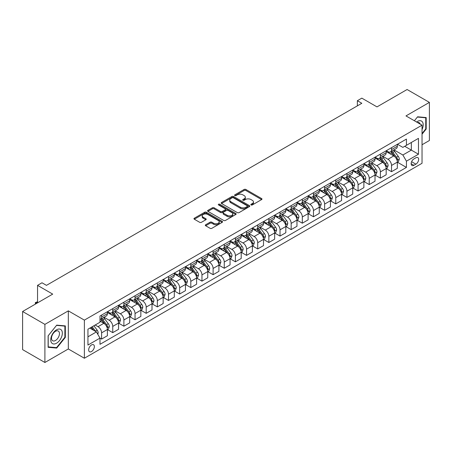 <?xml version="1.0" encoding="UTF-8"?>
<svg xmlns="http://www.w3.org/2000/svg" width="452" height="452" viewBox="0 0 452 452"><rect width="100%" height="100%" fill="white"/><g stroke="black" fill="none" stroke-linecap="round" stroke-linejoin="round"><path stroke-width="0.68" d="M251.092 204.948A0.864 0.503 0 0 0 252.318 204.948L261.623 199.575A1.237 0.718 0 0 0 261.985 199.072A1.237 0.718 0 0 0 261.623 198.564L245.86 189.467A1.237 0.718 0 0 0 244.108 189.467L234.808 194.84A0.864 0.503 0 0 0 234.554 195.191A0.864 0.503 0 0 0 234.808 195.546A0.864 0.503 0 0 0 236.034 195.546L237.238 194.852A3.961 2.288 0 0 1 242.843 194.852L244.153 195.609A3.961 2.288 0 0 1 245.312 197.225A3.961 2.288 0 0 1 244.153 198.846L242.95 199.541A0.864 0.503 0 0 0 242.696 199.891A0.864 0.503 0 0 0 242.95 200.247A0.864 0.503 0 0 0 244.176 200.247L245.379 199.552A3.961 2.288 0 0 1 250.984 199.552L252.295 200.309A3.961 2.288 0 0 1 253.459 201.931A3.961 2.288 0 0 1 252.295 203.547L251.092 204.242A0.864 0.503 0 0 0 250.837 204.598A0.864 0.503 0 0 0 251.092 204.948L251.092 204.242M91.513 351.543A4.04 2.333 120 0 0 94.152 347.989A4.04 2.333 120 0 0 93.536 344.752A4.04 2.333 120 0 0 91.513 344.949A4.04 2.333 120 0 0 88.88 348.509A4.04 2.333 120 0 0 89.496 351.746A4.04 2.333 120 0 0 91.513 351.543M205.666 224.757A1.237 0.718 0 0 0 205.304 225.26A1.237 0.718 0 0 0 205.666 225.763L210.09 228.316A1.237 0.718 0 0 0 211.841 228.316L222.175 222.35A1.237 0.718 0 0 0 222.537 221.847A1.237 0.718 0 0 0 222.175 221.344L206.411 212.242A1.237 0.718 0 0 0 204.66 212.242L194.326 218.209A1.237 0.718 0 0 0 193.964 218.712A1.237 0.718 0 0 0 194.326 219.22L199.671 222.305A1.237 0.718 0 0 0 201.422 222.305L205.841 219.751A1.237 0.718 0 0 0 206.208 219.243A1.237 0.718 0 0 0 205.841 218.74L203.197 217.209A3.311 1.915 0 0 1 202.225 215.858A3.311 1.915 0 0 1 204.27 214.09A3.311 1.915 0 0 1 207.88 214.502L218.254 220.497A3.311 1.915 0 0 1 219.226 221.847A3.311 1.915 0 0 1 217.18 223.616A3.311 1.915 0 0 1 213.57 223.198L211.841 222.203A1.237 0.718 0 0 0 210.09 222.203L205.666 224.757L205.666 225.763M422.038 144.753L429.4 140.504L429.4 102.389L407.099 89.513L376.991 106.892L361.82 98.14L357.362 100.711L361.82 103.288L46.466 285.359L42.002 282.782L37.544 285.359L37.544 302.874M44.901 324.372L44.901 362.487L68.32 348.967L68.32 310.857L44.901 324.372L22.6 311.496L52.709 294.116L37.544 285.359M68.32 310.857L84.377 320.123L422.038 125.176L422.038 163.291L84.377 358.238L84.377 320.123M429.4 102.389L405.981 115.91L422.038 125.176M237.323 212.598A1.237 0.718 0 0 0 239.074 212.598L249.408 206.632A1.237 0.718 0 0 0 249.77 206.123A1.237 0.718 0 0 0 249.408 205.62L233.644 196.518A1.237 0.718 0 0 0 231.893 196.518L221.559 202.485A1.237 0.718 0 0 0 221.197 202.988A1.237 0.718 0 0 0 221.559 203.496L237.323 212.598M218.887 205.135A0.864 0.503 0 0 1 219.768 205.259L219.768 204.231L235.791 213.48A1.237 0.718 0 0 1 236.153 213.988A1.237 0.718 0 0 1 235.791 214.491L225.458 220.457A1.237 0.718 0 0 1 223.706 220.457L207.943 211.355L212.367 208.824L212.367 207.79L207.943 210.344A1.237 0.718 0 0 0 207.581 210.852A1.237 0.718 0 0 0 207.943 211.355L207.943 210.344M212.367 208.824A1.237 0.718 0 0 1 214.118 208.824L214.118 207.79A1.237 0.718 0 0 0 212.367 207.79M214.118 207.79L220.508 211.485A1.237 0.718 0 0 0 222.26 211.485L225.198 209.79A1.237 0.718 0 0 0 225.559 209.282A1.237 0.718 0 0 0 225.198 208.779L218.542 204.937A0.864 0.503 0 0 1 218.288 204.581A0.864 0.503 0 0 1 218.824 204.118A0.864 0.503 0 0 1 219.768 204.231M44.901 362.487L22.6 349.611L22.6 311.496M415.885 157.782L413.925 158.912A3.91 2.26 120 0 0 411.365 162.358A3.91 2.26 120 0 0 411.964 165.494A3.91 2.26 120 0 0 413.925 165.302L415.885 164.166A3.91 2.26 120 0 0 418.439 160.72A3.91 2.26 120 0 0 417.84 157.59A3.91 2.26 120 0 0 415.885 157.782M397.461 144.261L402.862 147.375L406.427 145.318L406.427 139.086L99.988 316.004L99.988 322.236L87.948 329.192L87.948 345.057L99.988 338.102L99.988 344.334L406.427 167.415L406.427 161.183L402.862 155.002L393.991 149.878M406.427 145.318L418.473 138.363L418.473 154.228L406.427 161.183M68.32 348.967L84.377 358.238M357.362 100.711L357.362 105.864M404.732 146.295L411.337 150.109L411.337 142.482L418.473 138.363M402.862 155.002L411.337 150.109L418.473 154.228M87.948 336.813L96.423 331.921L89.818 328.107M99.988 338.152L101.598 339.079L101.598 332.847A5.045 2.915 -120 0 0 98.027 326.666L95.174 325.016M101.598 339.079L107.395 335.734L107.395 329.502A5.045 2.915 -120 0 0 103.824 323.321L99.988 321.106M107.531 329.627L112.746 332.644L112.746 326.412A5.045 2.915 -120 0 0 109.181 320.231L104.056 317.27M112.746 332.644L118.548 329.293L118.548 323.061A5.045 2.915 -120 0 0 114.977 316.88L107.395 312.501M118.678 323.191L123.899 326.203L123.899 319.971A5.045 2.915 -120 0 0 120.328 313.79L115.209 310.835M123.899 326.203L129.696 322.858L129.696 316.626A5.045 2.915 -120 0 0 126.131 310.445L118.548 306.066M129.831 316.75L135.052 319.767L135.052 313.535A5.045 2.915 -120 0 0 131.481 307.354L126.357 304.394M135.052 319.767L140.849 316.417L140.849 310.185A5.045 2.915 -120 0 0 137.278 304.004L129.696 299.625M140.984 310.315L146.199 313.326L146.199 307.094A5.045 2.915 -120 0 0 142.634 300.913L137.51 297.958M146.199 313.326L152.002 309.982L152.002 303.75A5.045 2.915 -120 0 0 148.431 297.569L140.849 293.19M152.132 303.874L157.352 306.891L157.352 300.659A5.045 2.915 -120 0 0 153.782 294.478L148.663 291.517M157.352 306.891L163.149 303.541L163.149 297.309A5.045 2.915 -120 0 0 159.584 291.128L152.002 286.749M163.285 297.439L168.506 300.45L168.506 294.218A5.045 2.915 -120 0 0 164.935 288.037L159.81 285.082M168.506 300.45L174.302 297.105L174.302 290.873A5.045 2.915 -120 0 0 170.732 284.692L163.149 280.313M174.438 290.998L179.653 294.015L179.653 287.783A5.045 2.915 -120 0 0 176.088 281.602L170.963 278.641M179.653 294.015L185.456 290.664L185.456 284.432A5.045 2.915 -120 0 0 181.885 278.251L174.302 273.872M185.586 284.562L190.806 287.574L190.806 281.342A5.045 2.915 -120 0 0 187.235 275.161L182.116 272.206M190.806 287.574L196.603 284.229L196.603 277.997A5.045 2.915 -120 0 0 193.038 271.816L185.456 267.437M196.739 278.121L201.959 281.138L201.959 274.906A5.045 2.915 -120 0 0 198.388 268.725L193.264 265.765M201.959 281.138L207.756 277.788L207.756 271.556A5.045 2.915 -120 0 0 204.185 265.375L196.603 260.996M207.892 271.686L213.107 274.697L213.107 268.465A5.045 2.915 -120 0 0 209.542 262.284L204.417 259.329M213.107 274.697L218.909 271.353L218.909 265.121A5.045 2.915 -120 0 0 215.338 258.94L207.756 254.561M219.039 265.245L224.26 268.262L224.26 262.03A5.045 2.915 -120 0 0 220.695 255.849L215.57 252.888M224.26 268.262L230.057 264.912L230.057 258.68A5.045 2.915 -120 0 0 226.492 252.498L218.909 248.12M230.192 258.81L235.413 261.821L235.413 255.589A5.045 2.915 -120 0 0 231.842 249.408L226.718 246.453M235.413 261.821L241.21 258.476L241.21 252.244A5.045 2.915 -120 0 0 237.645 246.063L230.057 241.684M241.345 252.369L246.56 255.386L246.56 249.154A5.045 2.915 -120 0 0 242.995 242.973L237.871 240.012M246.56 255.386L252.363 252.035L252.363 245.803A5.045 2.915 -120 0 0 248.792 239.622L241.21 235.243M252.493 245.933L257.713 248.945L257.713 242.713A5.045 2.915 -120 0 0 254.148 236.532L249.024 233.577M257.713 248.945L263.51 245.6L263.51 239.368A5.045 2.915 -120 0 0 259.945 233.187L252.363 228.808M263.646 239.492L268.867 242.509L268.867 236.277A5.045 2.915 -120 0 0 265.296 230.096L260.171 227.136M268.867 242.509L274.663 239.159L274.663 232.927A5.045 2.915 -120 0 0 271.098 226.746L263.51 222.367M274.799 233.057L280.02 236.068L280.02 229.836A5.045 2.915 -120 0 0 276.449 223.655L271.324 220.7M280.02 236.068L285.817 232.723L285.817 226.492A5.045 2.915 -120 0 0 282.246 220.31L274.663 215.932M285.952 226.616L291.167 229.633L291.167 223.401A5.045 2.915 -120 0 0 287.602 217.22L282.477 214.259M291.167 229.633L296.97 226.282L296.97 220.051A5.045 2.915 -120 0 0 293.399 213.869L285.817 209.491M297.1 220.18L302.32 223.192L302.32 216.96A5.045 2.915 -120 0 0 298.749 210.779L293.625 207.824M302.32 223.192L308.117 219.847L308.117 213.615A5.045 2.915 -120 0 0 304.552 207.434L296.97 203.055M308.253 213.739L313.473 216.757L313.473 210.525A5.045 2.915 -120 0 0 309.902 204.344L304.778 201.383M313.473 216.757L319.27 213.406L319.27 207.174A5.045 2.915 -120 0 0 315.699 200.993L308.117 196.614M319.406 207.304L324.621 210.316L324.621 204.084A5.045 2.915 -120 0 0 321.056 197.903L315.931 194.948M324.621 210.316L330.423 206.971L330.423 200.739A5.045 2.915 -120 0 0 326.852 194.558L319.27 190.179M330.553 200.863L335.774 203.88L335.774 197.648A5.045 2.915 -120 0 0 332.203 191.467L327.084 188.507M335.774 203.88L341.571 200.53L341.571 194.298A5.045 2.915 -120 0 0 338.006 188.117L330.423 183.738M341.706 194.428L346.927 197.439L346.927 191.207A5.045 2.915 -120 0 0 343.356 185.026L338.232 182.071M346.927 197.439L352.724 194.094L352.724 187.862A5.045 2.915 -120 0 0 349.153 181.681L341.571 177.303M352.859 187.987L358.074 191.004L358.074 184.772A5.045 2.915 -120 0 0 354.509 178.591L349.385 175.63M358.074 191.004L363.877 187.653L363.877 181.422A5.045 2.915 -120 0 0 360.306 175.24L352.724 170.862M364.007 181.551L369.227 184.563L369.227 178.331A5.045 2.915 -120 0 0 365.657 172.15L360.538 169.195M369.227 184.563L375.024 181.218L375.024 174.986A5.045 2.915 -120 0 0 371.459 168.805L363.877 164.426M375.16 175.11L380.381 178.128L380.381 171.896A5.045 2.915 -120 0 0 376.81 165.714L371.685 162.754M380.381 178.128L386.177 174.777L386.177 168.545A5.045 2.915 -120 0 0 382.607 162.364L375.024 157.985M386.313 168.675L391.528 171.687L391.528 165.455A5.045 2.915 -120 0 0 387.963 159.273L382.838 156.319M391.528 171.687L397.331 168.342L397.331 162.11A5.045 2.915 -120 0 0 393.76 155.929L386.177 151.55M386.313 150.697L387.963 151.652A5.045 2.915 -120 0 0 390.483 151.9A5.045 2.915 -120 0 0 391.528 149.589L391.528 147.685M375.16 157.138L376.81 158.093A5.045 2.915 -120 0 0 379.335 158.341A5.045 2.915 -120 0 0 380.381 156.03L380.381 154.126M364.007 163.573L365.657 164.528A5.045 2.915 -120 0 0 368.182 164.777A5.045 2.915 -120 0 0 369.227 162.466L369.227 160.562M352.859 170.014L354.509 170.969A5.045 2.915 -120 0 0 357.029 171.218A5.045 2.915 -120 0 0 358.074 168.907L358.074 167.003M341.706 176.45L343.356 177.404A5.045 2.915 -120 0 0 345.882 177.653A5.045 2.915 -120 0 0 346.927 175.342L346.927 173.438M330.553 182.89L332.203 183.845A5.045 2.915 -120 0 0 334.729 184.094A5.045 2.915 -120 0 0 335.774 181.783L335.774 179.879M319.406 189.326L321.056 190.281A5.045 2.915 -120 0 0 323.575 190.529A5.045 2.915 -120 0 0 324.621 188.218L324.621 186.314M308.253 195.767L309.902 196.722A5.045 2.915 -120 0 0 312.428 196.97A5.045 2.915 -120 0 0 313.473 194.659L313.473 192.755M297.1 202.202L298.749 203.157A5.045 2.915 -120 0 0 301.275 203.406A5.045 2.915 -120 0 0 302.32 201.095L302.32 199.191M285.952 208.643L287.602 209.598A5.045 2.915 -120 0 0 290.122 209.847A5.045 2.915 -120 0 0 291.167 207.536L291.167 205.632M274.799 215.079L276.449 216.033A5.045 2.915 -120 0 0 278.974 216.282A5.045 2.915 -120 0 0 280.02 213.971L280.02 212.067M263.646 221.52L265.296 222.474A5.045 2.915 -120 0 0 267.821 222.723A5.045 2.915 -120 0 0 268.867 220.412L268.867 218.508M252.493 227.955L254.148 228.91A5.045 2.915 -120 0 0 256.668 229.158A5.045 2.915 -120 0 0 257.713 226.847L257.713 224.943M241.345 234.396L242.995 235.351A5.045 2.915 -120 0 0 245.515 235.599A5.045 2.915 -120 0 0 246.56 233.288L246.56 231.384M230.192 240.831L231.842 241.786A5.045 2.915 -120 0 0 234.368 242.035A5.045 2.915 -120 0 0 235.413 239.724L235.413 237.82M219.039 247.272L220.695 248.227A5.045 2.915 -120 0 0 223.215 248.476A5.045 2.915 -120 0 0 224.26 246.165L224.26 244.261M207.892 253.708L209.542 254.662A5.045 2.915 -120 0 0 212.061 254.911A5.045 2.915 -120 0 0 213.107 252.6L213.107 250.696M196.739 260.149L198.388 261.103A5.045 2.915 -120 0 0 200.914 261.352A5.045 2.915 -120 0 0 201.959 259.041L201.959 257.137M185.586 266.584L187.235 267.539A5.045 2.915 -120 0 0 189.761 267.787A5.045 2.915 -120 0 0 190.806 265.477L190.806 263.572M174.438 273.025L176.088 273.98A5.045 2.915 -120 0 0 178.608 274.228A5.045 2.915 -120 0 0 179.653 271.918L179.653 270.013M163.285 279.46L164.935 280.415A5.045 2.915 -120 0 0 167.46 280.664A5.045 2.915 -120 0 0 168.506 278.353L168.506 276.449M152.132 285.901L153.782 286.856A5.045 2.915 -120 0 0 156.307 287.105A5.045 2.915 -120 0 0 157.352 284.794L157.352 282.89M140.984 292.337L142.634 293.291A5.045 2.915 -120 0 0 145.154 293.54A5.045 2.915 -120 0 0 146.199 291.229L146.199 289.325M129.831 298.778L131.481 299.732A5.045 2.915 -120 0 0 134.007 299.981A5.045 2.915 -120 0 0 135.052 297.67L135.052 295.766M118.678 305.213L120.328 306.168A5.045 2.915 -120 0 0 122.854 306.416A5.045 2.915 -120 0 0 123.899 304.106L123.899 302.202M107.531 311.654L109.181 312.603A5.045 2.915 -120 0 0 111.7 312.857A5.045 2.915 -120 0 0 112.746 310.547L112.746 308.643M397.461 162.234L406.427 167.415M390.483 151.9L396.285 148.555A5.045 2.915 -120 0 0 397.331 146.245L397.331 144.341M379.335 158.341L385.132 154.991A5.045 2.915 -120 0 0 386.177 152.68L386.177 150.776M368.182 164.777L373.979 161.432A5.045 2.915 -120 0 0 375.024 159.121L375.024 157.217M357.029 171.218L362.832 167.867A5.045 2.915 -120 0 0 363.877 165.556L363.877 163.652M345.882 177.653L351.679 174.308A5.045 2.915 -120 0 0 352.724 171.997L352.724 170.093M334.729 184.094L340.525 180.743A5.045 2.915 -120 0 0 341.571 178.433L341.571 176.529M323.575 190.529L329.378 187.184A5.045 2.915 -120 0 0 330.423 184.874L330.423 182.97M312.428 196.97L318.225 193.62A5.045 2.915 -120 0 0 319.27 191.309L319.27 189.405M301.275 203.406L307.072 200.061A5.045 2.915 -120 0 0 308.117 197.75L308.117 195.846M290.122 209.847L295.924 206.496A5.045 2.915 -120 0 0 296.97 204.185L296.97 202.281M278.974 216.282L284.771 212.937A5.045 2.915 -120 0 0 285.817 210.626L285.817 208.722M267.821 222.723L273.618 219.373A5.045 2.915 -120 0 0 274.663 217.062L274.663 215.158M256.668 229.158L262.465 225.814A5.045 2.915 -120 0 0 263.51 223.503L263.51 221.599M245.515 235.599L251.318 232.249A5.045 2.915 -120 0 0 252.363 229.938L252.363 228.034M234.368 242.035L240.165 238.69A5.045 2.915 -120 0 0 241.21 236.379L241.21 234.475M223.215 248.476L229.011 245.125A5.045 2.915 -120 0 0 230.057 242.814L230.057 240.91M212.061 254.911L217.864 251.566A5.045 2.915 -120 0 0 218.909 249.255L218.909 247.351M200.914 261.352L206.711 258.002A5.045 2.915 -120 0 0 207.756 255.691L207.756 253.787M189.761 267.787L195.558 264.443A5.045 2.915 -120 0 0 196.603 262.132L196.603 260.228M178.608 274.228L184.41 270.878A5.045 2.915 -120 0 0 185.456 268.567L185.456 266.663M167.46 280.664L173.257 277.319A5.045 2.915 -120 0 0 174.302 275.008L174.302 273.104M156.307 287.105L162.104 283.754A5.045 2.915 -120 0 0 163.149 281.443L163.149 279.539M145.154 293.54L150.957 290.195A5.045 2.915 -120 0 0 152.002 287.884L152.002 285.98M134.007 299.981L139.804 296.631A5.045 2.915 -120 0 0 140.849 294.32L140.849 292.416M122.854 306.416L128.65 303.072A5.045 2.915 -120 0 0 129.696 300.761L129.696 298.857M111.7 312.857L117.503 309.507A5.045 2.915 -120 0 0 118.548 307.196L118.548 305.292M99.988 319.496A5.045 2.915 -120 0 0 100.553 319.293L106.35 315.948A5.045 2.915 -120 0 0 107.395 313.637L107.395 311.727M100.553 319.293A5.045 2.915 -120 0 0 101.598 316.982L101.598 315.078M96.423 331.921L99.988 338.102M422.038 134.199L426.191 129.04L426.191 117.56L417.58 116.791L414.388 120.763L417.399 117.045L425.744 117.791L425.744 128.91L422.038 133.515M48.115 347.317L56.72 348.085L65.331 337.378L65.331 325.898L56.72 325.129L48.115 335.836L48.115 347.317M425.744 128.78L426.191 129.04M64.885 337.119L65.331 337.378M55.811 347.56L56.72 348.085M251.442 205.072L252.295 204.575A3.961 2.288 0 0 0 253.459 202.959L253.459 201.931M245.312 197.225L245.312 198.258A3.961 2.288 0 0 1 244.153 199.874L243.295 200.372M261.606 199.586L245.86 190.495A1.237 0.718 0 0 0 244.108 190.495L235.153 195.671M249.391 206.637L233.644 197.547A1.237 0.718 0 0 0 231.893 197.547L221.576 203.507M247.216 206.479A0.864 0.503 0 0 0 247.47 206.123A0.864 0.503 0 0 0 247.216 205.773L233.385 197.784A0.864 0.503 0 0 0 232.158 197.784L230.887 198.518A3.961 2.288 0 0 0 229.729 200.134A3.961 2.288 0 0 0 230.887 201.75L240.345 207.214A3.961 2.288 0 0 0 245.95 207.214L247.216 206.479L247.216 207.508A0.864 0.503 0 0 0 247.47 207.157L247.47 206.123M229.729 200.134L229.729 201.163A3.961 2.288 0 0 0 230.887 202.784L230.887 201.75M247.216 207.508L245.95 208.242A3.961 2.288 0 0 1 240.345 208.242L230.887 202.784M214.118 208.824L220.508 212.513A1.237 0.718 0 0 0 222.26 212.513L225.198 210.818A1.237 0.718 0 0 0 225.559 210.316L225.559 209.282M219.768 205.259L235.774 214.502M227.141 215.31A3.311 1.915 0 0 0 230.752 215.728A3.311 1.915 0 0 0 232.797 213.96A3.311 1.915 0 0 0 231.831 212.609L228.175 210.496A1.237 0.718 0 0 0 226.424 210.496L223.486 212.191A1.237 0.718 0 0 0 223.124 212.694A1.237 0.718 0 0 0 223.486 213.203L227.141 215.31L227.141 216.344A3.311 1.915 0 0 0 230.752 216.757A3.311 1.915 0 0 0 232.797 214.988L232.797 213.96M223.124 212.694L223.124 213.728A1.237 0.718 0 0 0 223.486 214.231L223.486 213.203M227.141 216.344L223.486 214.231M219.226 221.847L219.226 222.876A3.311 1.915 0 0 1 217.18 224.644A3.311 1.915 0 0 1 213.57 224.232L211.841 223.231A1.237 0.718 0 0 0 210.09 223.231L205.683 225.774M202.225 215.858L202.225 216.887A3.311 1.915 0 0 0 203.197 218.237L203.197 217.209M205.841 218.74L205.841 219.751L203.197 218.237M222.158 222.361L206.411 213.271A1.237 0.718 0 0 0 204.66 213.271L194.343 219.226L194.326 218.209M397.331 162.313L398.398 161.697L399.291 159.121A3.345 1.932 -120 0 0 398.223 156.273L394.579 151.409A9.65 5.571 -120 0 0 393.528 150.149M389.901 153.697A9.65 5.571 -120 0 0 387.923 151.629M397.025 160.268L397.489 159.262A3.345 1.932 -120 0 0 396.528 157.251L392.884 152.386A9.65 5.571 -120 0 0 391.833 151.126M390.935 151.646A8.012 4.627 60 0 1 392.246 153.138L395.33 157.256M390.76 151.742A9.65 5.571 60 0 1 391.816 153.002L394.234 156.239M386.177 168.754L387.245 168.133L388.138 165.556A3.345 1.932 -120 0 0 387.07 162.714L383.426 157.844A9.65 5.571 -120 0 0 382.375 156.584M378.748 160.138A9.65 5.571 -120 0 0 376.776 158.07M385.872 166.703L386.336 165.703A3.345 1.932 -120 0 0 385.375 163.692L381.731 158.827A9.65 5.571 -120 0 0 380.68 157.562M379.782 158.081A8.012 4.627 60 0 1 381.098 159.579L384.183 163.692M379.607 158.183A9.65 5.571 60 0 1 380.663 159.443L383.087 162.675M375.024 175.19L376.098 174.574L376.991 171.997A3.345 1.932 -120 0 0 375.923 169.15L372.278 164.285A9.65 5.571 -120 0 0 371.222 163.025M367.6 166.573A9.65 5.571 -120 0 0 365.623 164.505M374.719 173.144L375.183 172.139A3.345 1.932 -120 0 0 374.228 170.127L370.583 165.262A9.65 5.571 -120 0 0 369.527 164.003M368.629 164.522A8.012 4.627 60 0 1 369.945 166.014L373.03 170.133M368.459 164.618A9.65 5.571 60 0 1 369.51 165.878L371.934 169.116M363.877 181.631L364.945 181.009L365.837 178.433A3.345 1.932 -120 0 0 364.77 175.591L361.125 170.72A9.65 5.571 -120 0 0 360.074 169.46M356.447 173.014A9.65 5.571 -120 0 0 354.47 170.946M363.572 179.58L364.029 178.58A3.345 1.932 -120 0 0 363.075 176.568L359.43 171.698A9.65 5.571 -120 0 0 358.379 170.438M357.481 170.958A8.012 4.627 60 0 1 358.792 172.455L361.877 176.568M357.306 171.059A9.65 5.571 60 0 1 358.357 172.319L360.781 175.551M352.724 188.066L353.792 187.45L354.684 184.874A3.345 1.932 -120 0 0 353.617 182.026L349.972 177.161A9.65 5.571 -120 0 0 348.921 175.901M345.294 179.45A9.65 5.571 -120 0 0 343.322 177.382M352.419 186.021L352.882 185.015A3.345 1.932 -120 0 0 351.922 183.003L348.277 178.139A9.65 5.571 -120 0 0 347.226 176.879M346.328 177.399A8.012 4.627 60 0 1 347.644 178.89L350.729 183.009M346.153 177.495A9.65 5.571 60 0 1 347.209 178.755L349.633 181.992M422.038 129.504A8.198 4.735 120 0 0 422.422 121.921A8.198 4.735 120 0 0 416.569 122.017M420.162 124.097A5.616 3.243 120 0 0 419.784 123.277A5.616 3.243 120 0 0 419.151 122.695A5.616 3.243 120 0 0 417.433 122.52M425.191 117.469L425.744 117.791M56.545 329.807A8.198 4.735 120 0 0 50.748 339.853A8.198 4.735 120 0 0 56.545 343.198A8.198 4.735 120 0 0 62.342 333.158A8.198 4.735 120 0 0 56.545 329.807M55.489 331.31A5.616 3.243 120 0 0 51.822 336.26A5.616 3.243 120 0 0 52.681 340.757A5.616 3.243 120 0 0 55.489 340.48A5.616 3.243 120 0 0 59.155 335.531A5.616 3.243 120 0 0 58.297 331.033A5.616 3.243 120 0 0 55.489 331.31M64.885 337.248L56.545 347.628L48.206 346.882L48.206 335.757L56.545 325.383L64.885 326.129L64.885 337.248M64.331 325.807L64.885 326.129M341.571 194.507L342.644 193.885L343.537 191.309A3.345 1.932 -120 0 0 342.469 188.461L338.825 183.597A9.65 5.571 -120 0 0 337.768 182.337M334.147 185.891A9.65 5.571 -120 0 0 332.169 183.823M341.266 192.456L341.729 191.456A3.345 1.932 -120 0 0 340.774 189.444L337.13 184.574A9.65 5.571 -120 0 0 336.073 183.314M335.175 183.834A8.012 4.627 60 0 1 336.491 185.331L339.576 189.444M335.005 183.936A9.65 5.571 60 0 1 336.056 185.196L338.48 188.427M330.423 200.942L331.491 200.326L332.384 197.75A3.345 1.932 -120 0 0 331.316 194.902L327.672 190.038A9.65 5.571 -120 0 0 326.621 188.778M322.994 192.326A9.65 5.571 -120 0 0 321.016 190.258M330.118 198.897L330.576 197.891A3.345 1.932 -120 0 0 329.621 195.88L325.977 191.015A9.65 5.571 -120 0 0 324.926 189.755M324.027 190.275A8.012 4.627 60 0 1 325.338 191.767L328.423 195.885M323.852 190.371A9.65 5.571 60 0 1 324.903 191.631L327.327 194.868M319.27 207.383L320.338 206.762L321.231 204.185A3.345 1.932 -120 0 0 320.163 201.338L316.519 196.473A9.65 5.571 -120 0 0 315.468 195.213M311.84 198.767A9.65 5.571 -120 0 0 309.863 196.699M318.965 205.332L319.428 204.332A3.345 1.932 -120 0 0 318.468 202.321L314.824 197.451A9.65 5.571 -120 0 0 313.773 196.191M312.874 196.71A8.012 4.627 60 0 1 314.191 198.208L317.276 202.321M312.699 196.812A9.65 5.571 60 0 1 313.756 198.072L316.18 201.304M308.117 213.819L309.191 213.203L310.083 210.626A3.345 1.932 -120 0 0 309.015 207.779L305.371 202.914A9.65 5.571 -120 0 0 304.315 201.654M300.693 205.202A9.65 5.571 -120 0 0 298.716 203.134M307.812 211.773L308.275 210.768A3.345 1.932 -120 0 0 307.32 208.756L303.676 203.892A9.65 5.571 -120 0 0 302.62 202.632M301.721 203.151A8.012 4.627 60 0 1 303.038 204.643L306.123 208.762M301.552 203.247A9.65 5.571 60 0 1 302.603 204.507L305.027 207.745M296.97 220.26L298.037 219.638L298.93 217.062A3.345 1.932 -120 0 0 297.862 214.214L294.218 209.349A9.65 5.571 -120 0 0 293.162 208.089M289.54 211.643A9.65 5.571 -120 0 0 287.562 209.575M296.665 218.209L297.122 217.209A3.345 1.932 -120 0 0 296.167 215.197L292.523 210.327A9.65 5.571 -120 0 0 291.467 209.067M290.568 209.587A8.012 4.627 60 0 1 291.885 211.084L294.97 215.197M290.399 209.688A9.65 5.571 60 0 1 291.45 210.948L293.873 214.18M285.817 226.695L286.884 226.079L287.777 223.503A3.345 1.932 -120 0 0 286.709 220.655L283.065 215.79A9.65 5.571 -120 0 0 282.014 214.53M278.387 218.079A9.65 5.571 -120 0 0 276.409 216.011M285.511 224.65L285.975 223.644A3.345 1.932 -120 0 0 285.014 221.633L281.37 216.768A9.65 5.571 -120 0 0 280.319 215.508M279.421 216.028A8.012 4.627 60 0 1 280.737 217.519L283.822 221.638M279.246 216.124A9.65 5.571 60 0 1 280.302 217.384L282.726 220.621M274.663 233.136L275.737 232.514L276.624 229.938A3.345 1.932 -120 0 0 275.562 227.09L271.912 222.226A9.65 5.571 -120 0 0 270.861 220.966M267.234 224.52A9.65 5.571 -120 0 0 265.262 222.452M274.358 231.085L274.822 230.085A3.345 1.932 -120 0 0 273.867 228.074L270.217 223.203A9.65 5.571 -120 0 0 269.166 221.943M268.268 222.463A8.012 4.627 60 0 1 269.584 223.96L272.669 228.074M268.098 222.565A9.65 5.571 60 0 1 269.149 223.825L271.573 227.057M263.51 239.571L264.584 238.955L265.477 236.379A3.345 1.932 -120 0 0 264.409 233.531L260.764 228.667A9.65 5.571 -120 0 0 259.708 227.407M256.086 230.955A9.65 5.571 -120 0 0 254.109 228.887M263.211 237.526L263.669 236.52A3.345 1.932 -120 0 0 262.714 234.509L259.069 229.644A9.65 5.571 -120 0 0 258.013 228.384M257.115 228.904A8.012 4.627 60 0 1 258.431 230.396L261.516 234.515M256.945 229A9.65 5.571 60 0 1 257.996 230.26L260.42 233.498M252.363 246.012L253.431 245.391L254.323 242.814A3.345 1.932 -120 0 0 253.256 239.967L249.611 235.102A9.65 5.571 -120 0 0 248.56 233.842M244.933 237.396A9.65 5.571 -120 0 0 242.956 235.328M252.058 243.961L252.521 242.961A3.345 1.932 -120 0 0 251.561 240.95L247.916 236.08A9.65 5.571 -120 0 0 246.865 234.82M245.967 235.339A8.012 4.627 60 0 1 247.284 236.837L250.363 240.95M245.792 235.441A9.65 5.571 60 0 1 246.848 236.701L249.272 239.933M241.21 252.448L242.283 251.832L243.17 249.255A3.345 1.932 -120 0 0 242.108 246.408L238.458 241.543A9.65 5.571 -120 0 0 237.407 240.283M233.78 243.831A9.65 5.571 -120 0 0 231.808 241.763M240.905 250.402L241.368 249.397A3.345 1.932 -120 0 0 240.413 247.385L236.763 242.521A9.65 5.571 -120 0 0 235.712 241.261M234.814 241.78A8.012 4.627 60 0 1 236.13 243.272L239.215 247.391M234.644 241.876A9.65 5.571 60 0 1 235.695 243.136L238.119 246.374M230.057 258.889L231.13 258.267L232.023 255.691A3.345 1.932 -120 0 0 230.955 252.843L227.311 247.978A9.65 5.571 -120 0 0 226.254 246.719M222.633 250.272A9.65 5.571 -120 0 0 220.655 248.204M229.757 256.838L230.215 255.838A3.345 1.932 -120 0 0 229.26 253.826L225.616 248.956A9.65 5.571 -120 0 0 224.559 247.696M223.661 248.216A8.012 4.627 60 0 1 224.977 249.713L228.062 253.826M223.491 248.317A9.65 5.571 60 0 1 224.542 249.577L226.966 252.809M218.909 265.324L219.977 264.708L220.87 262.132A3.345 1.932 -120 0 0 219.802 259.284L216.158 254.419A9.65 5.571 -120 0 0 215.107 253.16M211.479 256.708A9.65 5.571 -120 0 0 209.502 254.64M218.604 263.279L219.067 262.273A3.345 1.932 -120 0 0 218.107 260.262L214.463 255.397A9.65 5.571 -120 0 0 213.412 254.137M212.513 254.651A8.012 4.627 60 0 1 213.824 256.148L216.909 260.267M212.338 254.753A9.65 5.571 60 0 1 213.395 256.013L215.813 259.25M207.756 271.765L208.83 271.143L209.717 268.567A3.345 1.932 -120 0 0 208.654 265.719L205.005 260.855A9.65 5.571 -120 0 0 203.954 259.595M200.326 263.149A9.65 5.571 -120 0 0 198.355 261.081M207.451 269.714L207.914 268.714A3.345 1.932 -120 0 0 206.959 266.703L203.31 261.832A9.65 5.571 -120 0 0 202.259 260.572M201.36 261.092A8.012 4.627 60 0 1 202.677 262.589L205.762 266.703M201.191 261.194A9.65 5.571 60 0 1 202.242 262.454L204.666 265.686M196.603 278.2L197.677 277.584L198.569 275.008A3.345 1.932 -120 0 0 197.501 272.16L193.857 267.296A9.65 5.571 -120 0 0 192.801 266.036M189.179 269.584A9.65 5.571 -120 0 0 187.201 267.516M196.298 276.155L196.761 275.149A3.345 1.932 -120 0 0 195.806 273.138L192.162 268.273A9.65 5.571 -120 0 0 191.106 267.013M190.207 267.527A8.012 4.627 60 0 1 191.524 269.025L194.609 273.144M190.038 267.629A9.65 5.571 60 0 1 191.089 268.889L193.512 272.127M185.456 284.641L186.523 284.02L187.416 281.443A3.345 1.932 -120 0 0 186.348 278.596L182.704 273.731A9.65 5.571 -120 0 0 181.653 272.471M178.026 276.025A9.65 5.571 -120 0 0 176.048 273.957M185.15 282.59L185.614 281.59A3.345 1.932 -120 0 0 184.653 279.579L181.009 274.709A9.65 5.571 -120 0 0 179.958 273.449M179.06 273.968A8.012 4.627 60 0 1 180.371 275.466L183.455 279.579M178.885 274.07A9.65 5.571 60 0 1 179.941 275.33L182.359 278.562M174.302 291.077L175.37 290.461L176.263 287.884A3.345 1.932 -120 0 0 175.195 285.037L171.551 280.172A9.65 5.571 -120 0 0 170.5 278.912M166.873 282.46A9.65 5.571 -120 0 0 164.901 280.393M173.997 289.031L174.461 288.026A3.345 1.932 -120 0 0 173.5 286.014L169.856 281.15A9.65 5.571 -120 0 0 168.805 279.89M167.907 280.404A8.012 4.627 60 0 1 169.223 281.901L172.308 286.02M167.732 280.506A9.65 5.571 60 0 1 168.788 281.765L171.212 285.003M163.149 297.518L164.223 296.896L165.116 294.32A3.345 1.932 -120 0 0 164.048 291.472L160.403 286.608A9.65 5.571 -120 0 0 159.347 285.348M155.725 288.901A9.65 5.571 -120 0 0 153.748 286.834M162.844 295.467L163.308 294.467A3.345 1.932 -120 0 0 162.353 292.455L158.708 287.585A9.65 5.571 -120 0 0 157.652 286.325M156.754 286.845A8.012 4.627 60 0 1 158.07 288.342L161.155 292.455M156.584 286.947A9.65 5.571 60 0 1 157.635 288.207L160.059 291.438M152.002 303.953L153.07 303.337L153.962 300.761A3.345 1.932 -120 0 0 152.895 297.913L149.25 293.049A9.65 5.571 -120 0 0 148.2 291.783M144.572 295.337A9.65 5.571 -120 0 0 142.595 293.269M151.697 301.908L152.154 300.902A3.345 1.932 -120 0 0 151.2 298.891L147.555 294.026A9.65 5.571 -120 0 0 146.504 292.766M145.606 293.28A8.012 4.627 60 0 1 146.917 294.777L150.002 298.896M145.431 293.382A9.65 5.571 60 0 1 146.482 294.642L148.906 297.879M140.849 310.394L141.917 309.773L142.809 307.196A3.345 1.932 -120 0 0 141.742 304.349L138.097 299.484A9.65 5.571 -120 0 0 137.046 298.224M133.419 301.778A9.65 5.571 -120 0 0 131.447 299.71M140.544 308.343L141.007 307.343A3.345 1.932 -120 0 0 140.047 305.332L136.402 300.461A9.65 5.571 -120 0 0 135.351 299.201M134.453 299.721A8.012 4.627 60 0 1 135.769 301.218L138.854 305.332M134.278 299.823A9.65 5.571 60 0 1 135.334 301.083L137.758 304.315M129.696 316.829L130.769 316.214L131.662 313.637A3.345 1.932 -120 0 0 130.594 310.79L126.95 305.925A9.65 5.571 -120 0 0 125.893 304.659M122.272 308.213A9.65 5.571 -120 0 0 120.294 306.145M129.391 314.784L129.854 313.778A3.345 1.932 -120 0 0 128.899 311.767L125.255 306.902A9.65 5.571 -120 0 0 124.198 305.642M123.3 306.157A8.012 4.627 60 0 1 124.616 307.654L127.701 311.773M123.13 306.258A9.65 5.571 60 0 1 124.181 307.518L126.605 310.756M118.548 323.27L119.616 322.649L120.509 320.072A3.345 1.932 -120 0 0 119.441 317.225L115.797 312.36A9.65 5.571 -120 0 0 114.746 311.1M111.119 314.654A9.65 5.571 -120 0 0 109.141 312.586M118.243 321.219L118.701 320.219A3.345 1.932 -120 0 0 117.746 318.208L114.102 313.338A9.65 5.571 -120 0 0 113.051 312.078M112.152 312.598A8.012 4.627 60 0 1 113.463 314.095L116.548 318.208M111.977 312.699A9.65 5.571 60 0 1 113.028 313.959L115.452 317.191M107.395 329.706L108.463 329.09L109.356 326.513A3.345 1.932 -120 0 0 108.288 323.666L104.644 318.801A9.65 5.571 -120 0 0 103.593 317.536M107.09 327.66L107.553 326.655A3.345 1.932 -120 0 0 106.593 324.643L102.949 319.779A9.65 5.571 -120 0 0 101.898 318.519M100.999 319.033A8.012 4.627 60 0 1 102.316 320.53L105.401 324.649M100.824 319.135A9.65 5.571 60 0 1 101.881 320.395L104.305 323.632M97.762 334.237L98.208 332.949A3.345 1.932 -120 0 0 97.14 330.101L93.886 325.762M95.745 331.531A3.345 1.932 -120 0 0 95.445 331.084L92.191 326.739M91.355 327.225L93.688 330.344M91.123 327.361L93.101 330.005M37.544 301.891L35.804 302.897L36.652 303.388M35.431 304.089L35.312 302.614L37.544 301.744M35.312 302.614L35.804 302.897L35.804 303.874M98.027 326.666L103.824 323.321M109.181 320.231L114.977 316.88M120.328 313.79L126.131 310.445M131.481 307.354L137.278 304.004M142.634 300.913L148.431 297.569M153.782 294.478L159.584 291.128M164.935 288.037L170.732 284.692M176.088 281.602L181.885 278.251M187.235 275.161L193.038 271.816M198.388 268.725L204.185 265.375M209.542 262.284L215.338 258.94M220.695 255.849L226.492 252.498M231.842 249.408L237.645 246.063M242.995 242.973L248.792 239.622M254.148 236.532L259.945 233.187M265.296 230.096L271.098 226.746M276.449 223.655L282.246 220.31M287.602 217.22L293.399 213.869M298.749 210.779L304.552 207.434M309.902 204.344L315.699 200.993M321.056 197.903L326.852 194.558M332.203 191.467L338.006 188.117M343.356 185.026L349.153 181.681M354.509 178.591L360.306 175.24M365.657 172.15L371.459 168.805M376.81 165.714L382.607 162.364M387.963 159.273L393.76 155.929M391.528 149.589L397.331 146.245M391.528 165.455L397.331 162.11M380.381 171.896L386.177 168.545M380.381 156.03L386.177 152.68M369.227 178.331L375.024 174.986M369.227 162.466L375.024 159.121M358.074 184.772L363.877 181.422M358.074 168.907L363.877 165.556M346.927 191.207L352.724 187.862M346.927 175.342L352.724 171.997M335.774 197.648L341.571 194.298M335.774 181.783L341.571 178.433M324.621 204.084L330.423 200.739M324.621 188.218L330.423 184.874M313.473 210.525L319.27 207.174M313.473 194.659L319.27 191.309M302.32 216.96L308.117 213.615M302.32 201.095L308.117 197.75M291.167 223.401L296.97 220.051M291.167 207.536L296.97 204.185M280.02 229.836L285.817 226.492M280.02 213.971L285.817 210.626M268.867 236.277L274.663 232.927M268.867 220.412L274.663 217.062M257.713 242.713L263.51 239.368M257.713 226.847L263.51 223.503M246.56 249.154L252.363 245.803M246.56 233.288L252.363 229.938M235.413 255.589L241.21 252.244M235.413 239.724L241.21 236.379M224.26 262.03L230.057 258.68M224.26 246.165L230.057 242.814M213.107 268.465L218.909 265.121M213.107 252.6L218.909 249.255M201.959 274.906L207.756 271.556M201.959 259.041L207.756 255.691M190.806 281.342L196.603 277.997M190.806 265.477L196.603 262.132M179.653 287.783L185.456 284.432M179.653 271.918L185.456 268.567M168.506 294.218L174.302 290.873M168.506 278.353L174.302 275.008M157.352 300.659L163.149 297.309M157.352 284.794L163.149 281.443M146.199 307.094L152.002 303.75M146.199 291.229L152.002 287.884M135.052 313.535L140.849 310.185M135.052 297.67L140.849 294.32M123.899 319.971L129.696 316.626M123.899 304.106L129.696 300.761M112.746 326.412L118.548 323.061M112.746 310.547L118.548 307.196M101.598 332.847L107.395 329.502M101.598 316.982L107.395 313.637M411.608 161.697L415.885 164.166M411.156 163.703L413.925 165.302M252.295 204.575L252.295 203.547M242.95 200.247L242.95 199.541M244.153 199.874L244.153 198.846M234.808 195.546L234.808 194.84M244.108 190.495L244.108 189.467M245.86 190.495L245.86 189.467M261.623 199.575L261.623 198.564M221.559 203.496L221.559 202.485M231.893 197.547L231.893 196.518M233.644 197.547L233.644 196.518M249.408 206.632L249.408 205.62M240.345 208.242L240.345 207.214M245.95 208.242L245.95 207.214M220.508 212.513L220.508 211.485M222.26 212.513L222.26 211.485M225.198 210.818L225.198 209.79M235.791 214.491L235.791 213.48M210.09 223.231L210.09 222.203M211.841 223.231L211.841 222.203M213.57 224.232L213.57 223.198M204.66 213.271L204.66 212.242M206.411 213.271L206.411 212.242M222.175 222.35L222.175 221.344M397.076 160.449L399.269 159.183M392.884 152.386L394.579 151.409M390.257 153.906L391.816 153.002M396.528 157.251L398.223 156.273M396.263 158.556L397.489 159.262M385.929 166.89L388.115 165.624M381.731 158.827L383.426 157.844M379.104 160.341L380.663 159.443M385.375 163.692L387.07 162.714M385.115 164.997L386.336 165.703M374.776 173.325L376.968 172.059M370.583 165.262L372.278 164.285M367.951 166.782L369.51 165.878M374.228 170.127L375.923 169.15M373.962 171.432L375.183 172.139M363.623 179.766L365.815 178.5M359.43 171.698L361.125 170.72M356.803 173.218L358.357 172.319M363.075 176.568L364.77 175.591M362.809 177.873L364.029 178.58M352.475 186.201L354.662 184.936M348.277 178.139L349.972 177.161M345.65 179.659L347.209 178.755M351.922 183.003L353.617 182.026M351.662 184.309L352.882 185.015M341.322 192.642L343.514 191.377M337.13 184.574L338.825 183.597M334.497 186.094L336.056 185.196M340.774 189.444L342.469 188.461M340.509 190.75L341.729 191.456M330.169 199.078L332.361 197.812M325.977 191.015L327.672 190.038M323.349 192.535L324.903 191.631M329.621 195.88L331.316 194.902M329.355 197.185L330.576 197.891M319.022 205.519L321.208 204.253M314.824 197.451L316.519 196.473M312.196 198.97L313.756 198.072M318.468 202.321L320.163 201.338M318.202 203.626L319.428 204.332M307.868 211.954L310.061 210.688M303.676 203.892L305.371 202.914M301.043 205.411L302.603 204.507M307.32 208.756L309.015 207.779M307.055 210.061L308.275 210.768M296.715 218.395L298.908 217.129M292.523 210.327L294.218 209.349M289.896 211.847L291.45 210.948M296.167 215.197L297.862 214.214M295.902 216.502L297.122 217.209M285.568 224.83L287.755 223.565M281.37 216.768L283.065 215.79M278.743 218.288L280.302 217.384M285.014 221.633L286.709 220.655M284.749 222.938L285.975 223.644M274.415 231.271L276.607 230.006M270.217 223.203L271.912 222.226M267.59 224.723L269.149 223.825M273.867 228.074L275.562 227.09M273.601 229.379L274.822 230.085M263.262 237.707L265.454 236.441M259.069 229.644L260.764 228.667M256.442 231.164L257.996 230.26M262.714 234.509L264.409 233.531M262.448 235.814L263.669 236.52M252.114 244.148L254.301 242.882M247.916 236.08L249.611 235.102M245.289 237.599L246.848 236.701M251.561 240.95L253.256 239.967M251.295 242.255L252.521 242.961M240.961 250.583L243.153 249.318M236.763 242.521L238.458 241.543M234.136 244.04L235.695 243.136M240.413 247.385L242.108 246.408M240.148 248.69L241.368 249.397M229.808 257.024L232 255.759M225.616 248.956L227.311 247.978M222.989 250.476L224.542 249.577M229.26 253.826L230.955 252.843M228.994 255.131L230.215 255.838M218.661 263.459L220.847 262.194M214.463 255.397L216.158 254.419M211.835 256.917L213.395 256.013M218.107 260.262L219.802 259.284M217.841 261.567L219.067 262.273M207.508 269.9L209.694 268.635M203.31 261.832L205.005 260.855M200.682 263.352L202.242 262.454M206.959 266.703L208.654 265.719M206.694 268.008L207.914 268.714M196.354 276.336L198.547 275.07M192.162 268.273L193.857 267.296M189.529 269.793L191.089 268.889M195.806 273.138L197.501 272.16M195.541 274.443L196.761 275.149M185.201 282.777L187.394 281.511M181.009 274.709L182.704 273.731M178.382 276.228L179.941 275.33M184.653 279.579L186.348 278.596M184.388 280.884L185.614 281.59M174.054 289.212L176.24 287.947M169.856 281.15L171.551 280.172M167.229 282.669L168.788 281.765M173.5 286.014L175.195 285.037M173.24 287.319L174.461 288.026M162.901 295.653L165.093 294.388M158.708 287.585L160.403 286.608M156.076 289.105L157.635 288.207M162.353 292.455L164.048 291.472M162.087 293.76L163.308 294.467M151.748 302.089L153.94 300.823M147.555 294.026L149.25 293.049M144.928 295.546L146.482 294.642M151.2 298.891L152.895 297.913M150.934 300.196L152.154 300.902M140.6 308.53L142.787 307.264M136.402 300.461L138.097 299.484M133.775 301.981L135.334 301.083M140.047 305.332L141.742 304.349M139.787 306.637L141.007 307.343M129.447 314.965L131.639 313.699M125.255 306.902L126.95 305.925M122.622 308.422L124.181 307.518M128.899 311.767L130.594 310.79M128.634 313.072L129.854 313.778M118.294 321.406L120.486 320.14M114.102 313.338L115.797 312.36M111.474 314.858L113.028 313.959M117.746 318.208L119.441 317.225M117.48 319.513L118.701 320.219M107.147 327.841L109.333 326.576M102.949 319.779L104.644 318.801M100.321 321.293L101.881 320.395M106.593 324.643L108.288 323.666M106.327 325.948L107.553 326.655M97.338 333.503L98.186 333.017M95.445 331.084L97.14 330.101"/></g></svg>
